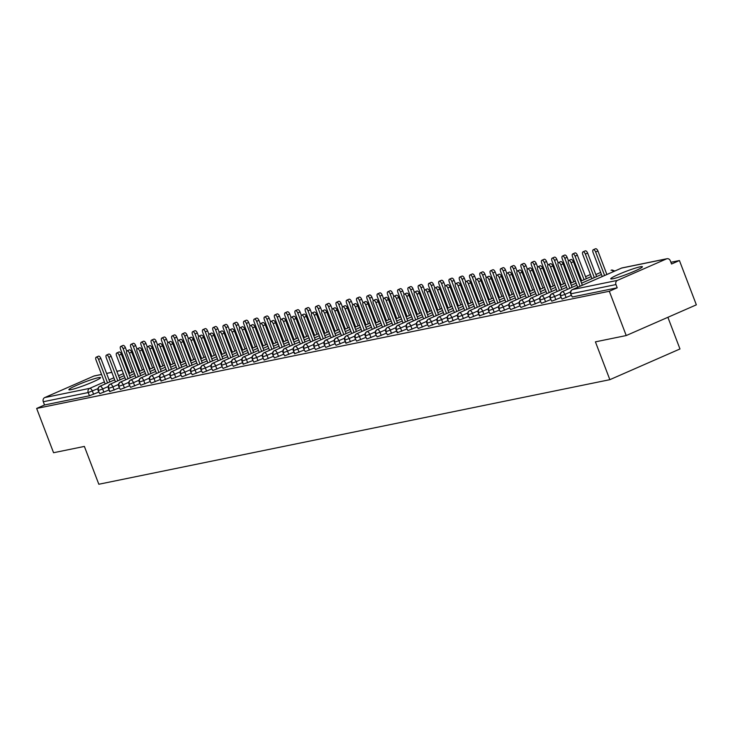 <?xml version="1.0" encoding="UTF-8"?>
<svg xmlns="http://www.w3.org/2000/svg" width="733" height="733" viewBox="0 0 733 733"><rect width="100%" height="100%" fill="white"/><g stroke="black" fill="none" stroke-linecap="round" stroke-linejoin="round"><path stroke-width="1.1" d="M612.898 278.769A16.951 1.512 159.1 0 1 610.736 278.833A16.951 1.512 159.1 0 1 622.161 272.896A16.951 1.512 159.1 0 1 640.248 266.794A16.951 1.512 159.1 0 1 642.41 266.73A16.951 1.512 159.1 0 1 630.985 272.658A16.951 1.512 159.1 0 1 612.898 278.769M71.046 389.644A16.951 1.512 159.1 0 1 68.884 389.699A16.951 1.512 159.1 0 1 80.309 383.771A16.951 1.512 159.1 0 1 98.396 377.66A16.951 1.512 159.1 0 1 100.558 377.605A16.951 1.512 159.1 0 1 89.133 383.533A16.951 1.512 159.1 0 1 71.046 389.644M679.436 260.536L671.547 263.999L670.31 260.756A3.262 2.859 78.4 0 0 666.526 258.877L617.443 280.382A3.262 2.859 78.4 0 0 615.967 284.569L617.204 287.803L609.315 291.258L626.229 335.549L696.35 304.836L679.436 260.536L670.897 262.286M667.891 317.307L679.977 348.963L609.856 379.676L98.827 484.247L84.377 446.424L53.564 452.728L36.65 408.437L44.539 404.973L89.453 395.783L88.217 392.549L43.302 401.739L44.539 404.973M43.302 401.739A3.262 2.859 -101.6 0 1 44.777 397.552L93.861 376.056A3.262 2.859 -101.6 0 1 94.365 375.892L101.539 374.426M609.315 291.258L36.65 408.437M626.229 335.549L595.416 341.853L609.856 379.676M98.744 392.073L89.453 395.783M617.204 287.803L572.29 296.993L570.64 293.768L572.29 296.993M571.254 295.39L562.019 299.091L560.369 295.866L562.019 299.091M560.983 297.497L551.747 301.199L550.089 297.974L551.747 301.199M550.712 299.595L541.476 303.297L539.818 300.072L541.476 303.297M540.441 301.694L531.205 305.395L529.547 302.17L531.205 305.395M530.17 303.801L520.934 307.503L519.276 304.277L520.934 307.503M519.899 305.899L510.654 309.601L509.004 306.376L510.654 309.601M509.627 308.007L500.382 311.708L498.733 308.483L500.382 311.708M499.356 310.105L490.111 313.806L488.462 310.581L490.111 313.806M489.085 312.203L479.428 315.923L478.191 312.679L479.84 315.905M478.814 314.31L469.569 318.012L467.92 314.787L469.569 318.012M468.543 316.409L459.298 320.11L457.649 316.885L459.298 320.11M458.262 318.516L449.027 322.208L447.377 318.992L449.027 322.208M447.991 320.614L438.755 324.316L437.097 321.091L438.755 324.316M437.72 322.712L428.484 326.414L426.826 323.189L428.484 326.414M427.449 324.82L418.213 328.521L416.555 325.296L418.213 328.521M417.178 326.918L407.933 330.62L406.284 327.394L407.933 330.62M406.907 329.025L397.249 332.736L396.012 329.493L397.662 332.718M396.635 331.124L387.391 334.825L385.741 331.6L387.391 334.825M386.364 333.222L377.119 336.923L375.47 333.698L377.119 336.923M376.093 335.329L366.848 339.031L365.199 335.806L366.848 339.031M365.822 337.427L356.577 341.129L354.928 337.904L356.577 341.129M355.542 339.535L345.884 343.246L344.657 340.002L346.306 343.227M345.27 341.633L336.035 345.335L334.376 342.109L336.035 345.335M334.999 343.731L325.764 347.433L324.105 344.208L325.764 347.433M324.728 345.839L315.492 349.54L313.834 346.315L315.492 349.54M314.457 347.937L305.221 351.638L303.563 348.413L305.221 351.638M304.186 350.035L294.529 353.755L293.292 350.511L294.941 353.737M293.915 352.142L284.67 355.844L283.02 352.619L284.67 355.844M283.644 354.241L274.399 357.942L272.749 354.717L274.399 357.942M273.372 356.348L264.127 360.05L262.478 356.824L264.127 360.05M263.101 358.446L253.856 362.148L252.207 358.923L253.856 362.148M252.83 360.544L243.173 364.264L241.936 361.021L243.585 364.246M242.55 362.652L233.314 366.353L231.665 363.128L233.314 366.353M232.279 364.75L223.043 368.452L221.384 365.226L223.043 368.452M222.007 366.857L212.772 370.55L211.113 367.334L212.772 370.55M211.736 368.956L202.5 372.657L200.842 369.432L202.5 372.657M201.465 371.054L192.22 374.755L190.571 371.53L192.22 374.755M191.194 373.161L181.949 376.863L180.3 373.638L181.949 376.863M180.923 375.259L171.678 378.961L170.029 375.736L171.678 378.961M170.652 377.367L160.994 381.078L159.757 377.834L161.407 381.059M160.38 379.465L151.135 383.167L149.486 379.941L151.135 383.167M150.109 381.563L140.864 385.265L139.215 382.04L140.864 385.265M139.829 383.671L130.593 387.372L128.944 384.147L130.593 387.372M129.558 385.769L120.322 389.47L118.673 386.245L120.322 389.47M119.287 387.876L109.629 391.587L108.392 388.343L110.051 391.569M109.015 389.974L99.78 393.676L98.121 390.451L99.78 393.676M99.624 386.465A3.262 1.548 66.3 0 1 99.862 386.3L114.669 379.813L100.009 386.254A3.262 2.859 78.4 0 0 98.543 390.442L102.657 388.985L103.894 392.219M148.707 364.924L147.791 365.318L148.698 364.906M139.215 369.075L138.299 369.478L139.215 369.056M128.806 373.619L133.644 371.503L128.816 373.638M124.161 375.672L119.332 377.788L124.161 375.653M109.895 384.358A3.262 1.548 66.3 0 1 110.133 384.202L124.94 377.706L110.28 384.147A3.262 2.859 78.4 0 0 108.814 388.334L112.928 386.877L114.165 390.112M158.979 362.817L158.062 363.22L158.969 362.798M149.495 366.976L148.579 367.38L149.486 366.958M143.925 369.414L139.087 371.53L143.915 369.395M134.441 373.573L129.604 375.69M135.22 375.626L120.56 382.049A3.262 2.859 78.4 0 0 119.085 386.236L123.199 384.779L124.436 388.014M169.25 360.718L168.333 361.122M159.767 364.869L158.85 365.272L159.757 364.86M154.196 367.315L149.358 369.432L154.187 367.297M139.866 373.573L144.703 371.448L139.875 373.583M130.447 380.152A3.262 1.548 66.3 0 1 130.676 379.996L145.491 373.509L130.831 379.951A3.262 2.859 78.4 0 0 129.356 384.129L133.47 382.681L134.707 385.915M178.605 358.996L179.521 358.602L178.605 359.014M170.038 362.771L169.121 363.174M164.467 365.208L159.629 367.325L164.467 365.19M154.984 369.368L150.146 371.484M140.718 378.054A3.262 1.548 66.3 0 1 140.947 377.889L155.762 371.402L141.102 377.843A3.262 2.859 78.4 0 0 139.627 382.03L143.75 380.574L144.978 383.808M188.876 356.898L189.792 356.495L188.876 356.916M180.309 360.673L179.393 361.067L180.3 360.654M174.738 363.11L169.9 365.226L174.738 363.092M165.255 367.26L160.417 369.386M166.034 369.322L151.374 375.745A3.262 2.859 78.4 0 0 149.898 379.932L154.022 378.475L155.249 381.71M200.063 354.415L199.147 354.809L200.063 354.396M189.655 358.95L190.571 358.556L189.664 358.968M185.009 361.002L180.171 363.128L185.009 360.993M175.526 365.162L170.688 367.279L175.517 365.144M176.314 367.215L161.645 373.638A3.262 2.859 78.4 0 0 160.17 377.825L164.293 376.368L165.53 379.612M210.344 352.307L209.427 352.71L210.334 352.298M199.926 356.852L200.842 356.449L199.935 356.87M195.28 358.904L190.452 361.021L195.28 358.886M185.797 363.064L180.959 365.181L185.788 363.046M186.585 365.116L171.916 371.539A3.262 2.859 78.4 0 0 170.441 375.727L174.564 374.27L175.801 377.504M220.615 350.209L219.698 350.612M211.122 354.36L210.206 354.763L211.113 354.351M200.714 358.904L205.552 356.788L200.723 358.923M196.068 360.957L191.231 363.073L196.059 360.948M181.802 369.652A3.262 1.548 66.3 0 1 182.041 369.487L196.847 363L182.187 369.441A3.262 2.859 78.4 0 0 180.721 373.619L184.835 372.172L186.072 375.406M230.886 348.102L229.97 348.505L230.877 348.093M221.393 352.261L220.477 352.665L221.393 352.243M210.985 356.806L215.823 354.69L210.994 356.815M206.339 358.858L201.502 360.975L206.339 358.84M192.073 367.545A3.262 1.548 66.3 0 1 192.312 367.38L207.118 360.893L192.458 367.334A3.262 2.859 78.4 0 0 190.992 371.521L195.106 370.064L196.343 373.299M241.157 346.003L240.241 346.407L241.148 345.985M231.665 350.163L230.748 350.557L231.665 350.145M226.103 352.6L221.265 354.717M211.773 358.858L216.611 356.742L211.773 358.877M202.345 365.446A3.262 1.548 66.3 0 1 202.583 365.281L217.389 358.794L202.729 365.236A3.262 2.859 78.4 0 0 201.263 369.423L205.377 367.966L206.614 371.2M251.428 343.905L250.512 344.299L251.419 343.887M241.936 348.056L241.02 348.459L241.936 348.047M236.374 350.493L231.536 352.619L236.365 350.484M222.044 356.76L226.882 354.635L222.044 356.769M227.67 356.705L213.001 363.128A3.262 2.859 78.4 0 0 211.535 367.315L215.649 365.859L216.886 369.102M260.774 342.183L261.69 341.789L260.783 342.201M252.216 345.958L251.3 346.361L252.207 345.939M246.645 348.395L241.808 350.511L246.636 348.377M237.153 352.555L232.324 354.671M222.887 361.241A3.262 1.548 66.3 0 1 223.125 361.076L237.932 354.589L223.272 361.03A3.262 2.859 78.4 0 0 221.806 365.217L225.92 363.76L227.157 366.995M271.97 339.7L271.054 340.103M262.487 343.85L261.571 344.253M256.916 346.297L252.079 348.413L256.907 346.278M247.433 350.447L242.596 352.573L247.424 350.438M233.167 359.143A3.262 1.548 66.3 0 1 233.396 358.978L248.212 352.491L233.552 358.932A3.262 2.859 78.4 0 0 232.077 363.119L236.191 361.662L237.428 364.897M282.242 337.592L281.325 337.995L282.242 337.583M272.758 341.752L271.842 342.155M267.188 344.189L262.35 346.315L267.179 344.18M257.704 348.349L252.867 350.466M258.483 350.401L243.823 356.824A3.262 2.859 78.4 0 0 242.348 361.012L246.462 359.555L247.699 362.789M292.513 335.494L291.597 335.897L292.513 335.476M282.104 340.039L283.02 339.636L282.113 340.057M277.459 342.091L272.621 344.208L277.459 342.073M267.976 346.242L263.138 348.367L267.966 346.233M268.754 348.303L254.094 354.726A3.262 2.859 78.4 0 0 252.619 358.913L256.742 357.457L257.97 360.691M302.784 333.396L301.868 333.799L302.784 333.378M292.375 337.931L293.292 337.537L292.385 337.95M282.892 342.091L287.73 339.975L282.892 342.109M278.247 344.144L273.409 346.26L278.238 344.125M263.981 352.83A3.262 1.548 66.3 0 1 264.21 352.674L279.026 346.187L264.366 352.628A3.262 2.859 78.4 0 0 262.89 356.806L267.014 355.349L268.251 358.593M313.055 331.289L312.139 331.692L313.055 331.279M303.572 335.448L302.656 335.851L303.563 335.43M293.163 339.993L298.001 337.867L293.173 340.002M288.518 342.045L283.68 344.162L288.509 342.027M274.252 350.731A3.262 1.548 66.3 0 1 274.49 350.566L289.297 344.079L274.637 350.521A3.262 2.859 78.4 0 0 273.162 354.708L277.285 353.251L278.522 356.485M323.335 329.19L322.419 329.593L323.326 329.172M313.843 333.35L312.927 333.744M308.272 335.787L303.444 337.904M293.942 342.045L298.78 339.929L293.951 342.064M284.523 348.633A3.262 1.548 66.3 0 1 284.761 348.468L299.568 341.981L284.908 348.422A3.262 2.859 78.4 0 0 283.433 352.61L287.556 351.153L288.793 354.387M333.607 327.092L332.69 327.486L333.597 327.074M324.114 331.243L323.198 331.646L324.114 331.224M318.553 333.68L313.715 335.806L318.543 333.671M304.222 339.938L309.051 337.821L304.222 339.956M294.794 346.526A3.262 1.548 66.3 0 1 295.033 346.37L309.839 339.874L295.179 346.315A3.262 2.859 78.4 0 0 293.713 350.502L297.827 349.045L299.064 352.28M343.878 324.985L342.962 325.388M334.385 329.144L333.469 329.548L334.385 329.126M328.824 331.582L323.986 333.698L328.815 331.563M319.331 335.741L314.494 337.858M320.119 337.794L305.45 344.217A3.262 2.859 78.4 0 0 303.984 348.404L308.098 346.947L309.335 350.182M353.224 323.271L354.14 322.868L353.233 323.29M344.657 327.037L343.74 327.44L344.657 327.028M339.095 329.484L334.257 331.6L339.086 329.465M329.603 333.634L324.765 335.751L329.603 333.616M315.337 342.32A3.262 1.548 66.3 0 1 315.575 342.164L330.381 335.677L315.721 342.119A3.262 2.859 78.4 0 0 314.255 346.297L318.369 344.84L319.606 348.083M364.42 320.779L363.504 321.182M354.928 324.939L354.012 325.342M349.366 327.376L344.528 329.493L349.357 327.358M339.874 331.536L335.045 333.652L339.874 331.518M340.662 333.588L325.993 340.011A3.262 2.859 78.4 0 0 324.527 344.198L328.641 342.742L329.877 345.976M374.691 318.681L373.775 319.084L374.682 318.663M364.283 323.226L365.199 322.822L364.292 323.235M354.79 327.376L359.628 325.26L354.799 327.394M345.307 331.536L350.145 329.419L345.316 331.554M350.933 331.49L336.264 337.913A3.262 2.859 78.4 0 0 334.798 342.1L338.912 340.643L340.149 343.878M384.962 316.583L384.046 316.977L384.953 316.564M374.554 321.118L375.47 320.715L374.563 321.136M365.071 325.278L369.899 323.161L365.071 325.296M360.425 327.33L355.587 329.447L360.416 327.312M361.204 329.383L346.544 335.806A3.262 2.859 78.4 0 0 345.069 339.993L349.183 338.536L350.42 341.77M395.234 314.475L394.317 314.878L395.234 314.457M385.75 318.635L384.834 319.038L385.741 318.617M380.18 321.072L375.342 323.189M370.696 325.232L365.859 327.349L370.687 325.214M356.43 333.918A3.262 1.548 66.3 0 1 356.659 333.753L371.475 327.266L356.815 333.707A3.262 2.859 78.4 0 0 355.34 337.895L359.463 336.438L360.691 339.672M405.505 312.377L404.589 312.78L405.505 312.359M396.022 316.528L395.105 316.931L396.012 316.519M390.451 318.974L385.613 321.091M380.968 323.125L376.13 325.241L380.958 323.106M366.702 331.811A3.262 1.548 66.3 0 1 366.931 331.655L381.746 325.168L367.086 331.609A3.262 2.859 78.4 0 0 365.611 335.787L369.734 334.34L370.962 337.574M415.776 310.27L414.86 310.673L415.776 310.261M406.293 314.43L405.376 314.833M400.722 316.867L395.884 318.983L400.722 316.848M386.392 323.125L391.23 321.008L386.401 323.143M376.973 329.713A3.262 1.548 66.3 0 1 377.211 329.548L392.018 323.061L377.358 329.502A3.262 2.859 78.4 0 0 375.882 333.689L380.006 332.232L381.242 335.467M426.047 308.172L425.131 308.575M416.564 312.331L415.648 312.725L416.555 312.313M410.993 314.769L406.164 316.885L410.993 314.75M396.663 321.027L401.501 318.91L396.672 321.045M387.244 327.614A3.262 1.548 66.3 0 1 387.482 327.449L402.289 320.962L387.629 327.404A3.262 2.859 78.4 0 0 386.154 331.591L390.277 330.134L391.514 333.368M435.402 306.458L436.318 306.055L435.411 306.467M426.835 310.224L425.919 310.627L426.826 310.215M421.273 312.661L416.436 314.787L421.264 312.652M411.781 316.821L406.943 318.937L411.772 316.803M412.569 318.873L397.9 325.296A3.262 2.859 78.4 0 0 396.434 329.484L400.548 328.027L401.785 331.27M445.673 304.351L446.589 303.957L445.682 304.369M437.106 308.126L436.19 308.529M431.545 310.563L426.707 312.679L431.535 310.545M422.052 314.723L417.214 316.839L422.052 314.704M422.84 316.775L408.171 323.198A3.262 2.859 78.4 0 0 406.705 327.385L410.819 325.928L412.056 329.163M456.87 301.868L455.953 302.271M446.461 306.412L447.377 306.009L446.461 306.421M441.816 308.465L436.978 310.581L441.807 308.446M432.323 312.615L427.486 314.732L432.323 312.606M433.111 314.668L418.442 321.1A3.262 2.859 78.4 0 0 416.976 325.278L421.09 323.83L422.327 327.065M467.141 299.76L466.225 300.163L467.132 299.751M456.732 304.305L457.649 303.902L456.732 304.323M447.24 308.465L452.078 306.348L447.249 308.474M442.595 310.517L437.757 312.634L442.595 310.499M443.383 312.57L428.713 318.992A3.262 2.859 78.4 0 0 427.247 323.18L431.361 321.723L432.598 324.957M477.412 297.662L476.496 298.065L477.403 297.644M467.92 301.822L467.003 302.216L467.92 301.804M457.511 306.357L462.349 304.241L457.52 306.376M452.866 308.41L448.037 310.535L452.866 308.401M438.6 317.105A3.262 1.548 66.3 0 1 438.838 316.94L453.645 310.453L438.985 316.894A3.262 2.859 78.4 0 0 437.519 321.081L441.632 319.625L442.869 322.859M487.683 295.564L486.767 295.958L487.674 295.546M478.2 299.715L477.284 300.118L478.191 299.705M472.629 302.152L467.791 304.277M463.146 306.312L458.308 308.428L463.137 306.293M448.88 314.998A3.262 1.548 66.3 0 1 449.109 314.842L463.925 308.355L449.265 314.787A3.262 2.859 78.4 0 0 447.79 318.974L451.904 317.517L453.141 320.761M497.954 293.457L497.038 293.86L497.954 293.447M488.471 297.616L487.555 298.019L488.462 297.598M482.9 300.054L478.063 302.17L482.891 300.035M468.57 306.312L473.408 304.195L468.579 306.33M459.151 312.899A3.262 1.548 66.3 0 1 459.38 312.734L474.196 306.247L459.536 312.689A3.262 2.859 78.4 0 0 458.061 316.876L462.175 315.419L463.412 318.653M508.226 291.358L507.309 291.761M498.742 295.509L497.826 295.912M493.172 297.955L488.334 300.072L493.172 297.937M478.841 304.213L483.679 302.097L478.851 304.232M469.422 310.801A3.262 1.548 66.3 0 1 469.651 310.636L484.467 304.149L469.807 310.59A3.262 2.859 78.4 0 0 468.332 314.778L472.455 313.321L473.683 316.555M517.58 289.645L518.497 289.242L517.58 289.654M509.014 293.411L508.097 293.814L509.004 293.392M503.443 295.848L498.605 297.974L503.443 295.839M493.96 300.008L489.122 302.124M479.694 308.694A3.262 1.548 66.3 0 1 479.923 308.529L494.738 302.042L480.078 308.483A3.262 2.859 78.4 0 0 478.603 312.67L482.726 311.213L483.963 314.448M527.852 287.538L528.768 287.134L527.852 287.556M519.285 291.313L518.368 291.716M513.714 293.75L508.876 295.866L513.714 293.731M504.231 297.9L499.393 300.026L504.222 297.891M505.019 299.962L490.35 306.385A3.262 2.859 78.4 0 0 488.874 310.572L492.997 309.115L494.234 312.35M539.048 285.055L538.132 285.458L539.039 285.036M528.63 289.59L529.547 289.196L528.64 289.608M523.985 291.642L519.156 293.768L523.985 291.633M514.502 295.802L509.664 297.919L514.493 295.784M515.29 297.855L500.621 304.287A3.262 2.859 78.4 0 0 499.146 308.465L503.269 307.008L504.506 310.251M549.319 282.947L548.403 283.35M538.911 287.492L539.827 287.089L538.911 287.51M534.265 289.544L529.428 291.661L534.256 289.526M524.773 293.704L519.935 295.82L524.764 293.686M525.561 295.756L510.892 302.179A3.262 2.859 78.4 0 0 509.426 306.367L513.54 304.91L514.777 308.144M559.591 280.849L558.674 281.252L559.581 280.831M550.098 285.009L549.182 285.403L550.098 284.99M539.69 289.544L544.527 287.428L539.699 289.562M535.044 291.597L530.206 293.722L535.044 291.587M520.778 300.292A3.262 1.548 66.3 0 1 521.016 300.127L535.823 293.64L521.163 300.081A3.262 2.859 78.4 0 0 519.697 304.268L523.811 302.811L525.048 306.046M569.862 278.751L568.945 279.145L569.853 278.732M560.369 282.901L559.453 283.305L560.369 282.883M549.961 287.446L554.799 285.329L549.97 287.464M545.315 289.498L540.478 291.615L545.315 289.48M531.049 298.184A3.262 1.548 66.3 0 1 531.288 298.029L546.094 291.532L531.434 297.974A3.262 2.859 78.4 0 0 529.968 302.161L534.082 300.704L535.319 303.938M580.133 276.643L579.217 277.047L580.124 276.625M570.64 280.803L569.724 281.206L570.64 280.785M565.079 283.24L560.241 285.357M550.749 289.498L555.587 287.382L550.749 289.517M556.374 289.453L541.705 295.875A3.262 2.859 78.4 0 0 540.239 300.063L544.353 298.606L545.59 301.84M590.404 274.545L585.566 276.662L590.395 274.527M580.921 278.696L580.005 279.099L580.912 278.687M575.35 281.142L570.512 283.259L575.341 281.124M561.02 287.4L565.858 285.274L561.029 287.409M551.592 293.979A3.262 1.548 66.3 0 1 551.83 293.823L566.636 287.336L551.976 293.777A3.262 2.859 78.4 0 0 550.51 297.955L554.624 296.499L555.861 299.742M600.675 272.438L595.837 274.563L600.666 272.429M591.192 276.598L580.783 281.151L591.183 276.579M576.138 283.195L571.3 285.311M561.872 291.881A3.262 1.548 66.3 0 1 562.101 291.716L576.917 285.229L562.257 291.67A3.262 2.859 78.4 0 0 560.782 295.857L564.896 294.4L566.133 297.635M614.85 271.008L612.009 269.982A3.262 2.859 78.4 0 0 611.34 270.165L611.185 270.22A3.262 1.548 66.3 0 1 611.34 270.165A3.262 1.548 66.3 0 1 613.365 271.659M601.463 274.499L581.571 283.213M96.206 357.191L98.479 356.192A2.721 1.292 66.3 0 1 100.852 358.419L98.579 359.417A2.721 1.292 -113.7 0 0 96.206 357.191A2.721 1.292 -113.7 0 0 96.005 359.94L105.186 383.964M100.852 358.419L109.831 381.93M98.579 359.417L107.559 382.928M120.743 346.434L123.025 345.435A2.721 1.292 66.3 0 1 125.398 347.662L123.117 348.661A2.721 1.292 -113.7 0 0 120.743 346.434A2.721 1.292 -113.7 0 0 120.551 349.192L129.723 373.216M132.096 372.181L123.117 348.661M126.727 351.144L125.398 347.662M106.477 355.084L108.75 354.085A2.721 1.292 66.3 0 1 111.132 356.311L108.85 357.31A2.721 1.292 -113.7 0 0 106.477 355.084A2.721 1.292 -113.7 0 0 106.285 357.841L115.457 381.866M111.132 356.311L120.102 379.831M108.85 357.31L117.83 380.83M116.749 352.985L119.021 351.987A2.721 1.292 66.3 0 1 121.403 354.213L119.122 355.212A2.721 1.292 -113.7 0 0 116.749 352.985A2.721 1.292 -113.7 0 0 116.556 355.734L125.728 379.767M121.403 354.213L130.382 377.724M119.122 355.212L128.101 378.723M127.02 350.887L129.301 349.888A2.721 1.292 66.3 0 1 131.674 352.115L129.393 353.114A2.721 1.292 -113.7 0 0 127.02 350.887A2.721 1.292 -113.7 0 0 126.827 353.636L135.999 377.66M131.674 352.115L140.654 375.626M129.393 353.114L138.372 376.625M137.291 348.78L139.572 347.781A2.721 1.292 66.3 0 1 141.945 350.007L139.664 351.006A2.721 1.292 -113.7 0 0 137.291 348.78A2.721 1.292 -113.7 0 0 137.098 351.538L146.27 375.562M141.945 350.007L150.925 373.528M139.664 351.006L148.643 374.526M131.015 344.336L133.296 343.337A2.721 1.292 66.3 0 1 135.669 345.564L133.388 346.562A2.721 1.292 -113.7 0 0 131.015 344.336A2.721 1.292 -113.7 0 0 130.822 347.085L139.994 371.118M142.367 370.073L133.388 346.562M136.998 349.036L135.669 345.564M141.286 342.238L143.567 341.239A2.721 1.292 66.3 0 1 145.94 343.465L143.659 344.464A2.721 1.292 -113.7 0 0 141.286 342.238A2.721 1.292 -113.7 0 0 141.093 344.986L150.274 369.011M152.638 367.975L143.659 344.464M147.269 346.938L145.94 343.465M151.557 340.13L153.838 339.132A2.721 1.292 66.3 0 1 156.211 341.358L153.939 342.357A2.721 1.292 -113.7 0 0 151.557 340.13A2.721 1.292 -113.7 0 0 151.364 342.888L160.545 366.912M162.909 365.877L153.939 342.357M157.54 344.831L156.211 341.358M161.828 338.032L164.11 337.033A2.721 1.292 66.3 0 1 166.483 339.26L164.21 340.259A2.721 1.292 -113.7 0 0 161.828 338.032A2.721 1.292 -113.7 0 0 161.636 340.781L170.816 364.814M173.19 363.77L164.21 340.259M167.811 342.732L166.483 339.26M147.562 346.682L149.844 345.683A2.721 1.292 66.3 0 1 152.217 347.909L149.935 348.908A2.721 1.292 -113.7 0 0 147.562 346.682A2.721 1.292 -113.7 0 0 147.37 349.43L156.541 373.464M152.217 347.909L161.196 371.42M149.935 348.908L158.914 372.419M172.108 335.925L174.381 334.935A2.721 1.292 66.3 0 1 176.754 337.153L174.481 338.151A2.721 1.292 -113.7 0 0 172.108 335.925A2.721 1.292 -113.7 0 0 171.907 338.683L181.088 362.707M183.461 361.671L174.481 338.151M178.082 340.634L176.754 337.153M157.833 344.574L160.115 343.585A2.721 1.292 66.3 0 1 162.488 345.802L160.206 346.801A2.721 1.292 -113.7 0 0 157.833 344.574A2.721 1.292 -113.7 0 0 157.641 347.332L166.812 371.356M162.488 345.802L171.467 369.322M160.206 346.801L169.186 370.321M168.104 342.476L170.386 341.477A2.721 1.292 66.3 0 1 172.759 343.704L170.477 344.702A2.721 1.292 -113.7 0 0 168.104 342.476A2.721 1.292 -113.7 0 0 167.912 345.225L177.084 369.258M172.759 343.704L181.738 367.215M170.477 344.702L179.457 368.213M178.376 340.378L180.657 339.379A2.721 1.292 66.3 0 1 183.03 341.605L180.749 342.604A2.721 1.292 -113.7 0 0 178.376 340.378A2.721 1.292 -113.7 0 0 178.183 343.126L187.364 367.151M183.03 341.605L192.009 365.116M180.749 342.604L189.728 366.115M188.647 338.27L190.928 337.272A2.721 1.292 66.3 0 1 193.301 339.498L191.029 340.497A2.721 1.292 -113.7 0 0 188.647 338.27A2.721 1.292 -113.7 0 0 188.454 341.028L197.635 365.052M193.301 339.498L202.281 363.018M191.029 340.497L200.008 364.017M182.38 333.827L184.652 332.828A2.721 1.292 66.3 0 1 187.034 335.054L184.753 336.053A2.721 1.292 -113.7 0 0 182.38 333.827A2.721 1.292 -113.7 0 0 182.187 336.575L191.359 360.609M193.732 359.564L184.753 336.053M188.354 338.527L187.034 335.054M192.651 331.728L194.923 330.73A2.721 1.292 66.3 0 1 197.305 332.956L195.024 333.955A2.721 1.292 -113.7 0 0 192.651 331.728A2.721 1.292 -113.7 0 0 192.458 334.477L201.63 358.501M204.003 357.466L195.024 333.955M198.625 336.429L197.305 332.956M202.922 329.621L205.203 328.622A2.721 1.292 66.3 0 1 207.576 330.849L205.295 331.847A2.721 1.292 -113.7 0 0 202.922 329.621A2.721 1.292 -113.7 0 0 202.729 332.379L211.901 356.403M214.274 355.368L205.295 331.847M208.896 334.321L207.576 330.849M213.193 327.523L215.475 326.524A2.721 1.292 66.3 0 1 217.848 328.75L215.566 329.749A2.721 1.292 -113.7 0 0 213.193 327.523A2.721 1.292 -113.7 0 0 213.001 330.271L222.172 354.305M224.545 353.26L215.566 329.749M219.176 332.223L217.848 328.75M198.927 336.172L201.199 335.173A2.721 1.292 66.3 0 1 203.572 337.4L201.3 338.399A2.721 1.292 -113.7 0 0 198.927 336.172A2.721 1.292 -113.7 0 0 198.725 338.921L207.906 362.954M203.572 337.4L212.552 360.911M201.3 338.399L210.279 361.91M209.198 334.074L211.471 333.075A2.721 1.292 66.3 0 1 213.844 335.302L211.571 336.291A2.721 1.292 -113.7 0 0 209.198 334.074A2.721 1.292 -113.7 0 0 208.997 336.823L218.177 360.847M213.844 335.302L222.823 358.813M211.571 336.291L220.551 359.811M219.469 331.967L221.742 330.968A2.721 1.292 66.3 0 1 224.124 333.194L221.842 334.193A2.721 1.292 -113.7 0 0 219.469 331.967A2.721 1.292 -113.7 0 0 219.277 334.715L228.449 358.749M224.124 333.194L233.103 356.705M221.842 334.193L230.822 357.704M229.741 329.868L232.022 328.87A2.721 1.292 66.3 0 1 234.395 331.096L232.114 332.095A2.721 1.292 -113.7 0 0 229.741 329.868A2.721 1.292 -113.7 0 0 229.548 332.617L238.72 356.641M234.395 331.096L243.374 354.607M232.114 332.095L241.093 355.606M240.012 327.761L242.293 326.762A2.721 1.292 66.3 0 1 244.666 328.989L242.385 329.987A2.721 1.292 -113.7 0 0 240.012 327.761A2.721 1.292 -113.7 0 0 239.819 330.519L248.991 354.543M244.666 328.989L253.645 352.509M242.385 329.987L251.364 353.508M223.464 325.425L225.746 324.426A2.721 1.292 66.3 0 1 228.119 326.652L225.837 327.642A2.721 1.292 -113.7 0 0 223.464 325.425A2.721 1.292 -113.7 0 0 223.272 328.173L232.443 352.197M234.817 351.162L225.837 327.642M229.447 330.125L228.119 326.652M233.735 323.317L236.017 322.318A2.721 1.292 66.3 0 1 238.39 324.545L236.108 325.544A2.721 1.292 -113.7 0 0 233.735 323.317A2.721 1.292 -113.7 0 0 233.543 326.066L242.715 350.099M245.088 349.055L236.108 325.544M239.718 328.017L238.39 324.545M244.007 321.219L246.288 320.22A2.721 1.292 66.3 0 1 248.661 322.447L246.38 323.445A2.721 1.292 -113.7 0 0 244.007 321.219A2.721 1.292 -113.7 0 0 243.814 323.968L252.986 347.992M255.359 346.956L246.38 323.445M249.99 325.919L248.661 322.447M254.278 319.112L256.559 318.113A2.721 1.292 66.3 0 1 258.932 320.339L256.651 321.338A2.721 1.292 -113.7 0 0 254.278 319.112A2.721 1.292 -113.7 0 0 254.085 321.869L263.266 345.894M265.63 344.858L256.651 321.338M260.261 323.812L258.932 320.339M264.549 317.013L266.83 316.015A2.721 1.292 66.3 0 1 269.203 318.241L266.931 319.24A2.721 1.292 -113.7 0 0 264.549 317.013A2.721 1.292 -113.7 0 0 264.356 319.762L273.537 343.795M275.91 342.751L266.931 319.24M270.532 321.714L269.203 318.241M250.283 325.663L252.564 324.664A2.721 1.292 66.3 0 1 254.937 326.891L252.656 327.889A2.721 1.292 -113.7 0 0 250.283 325.663A2.721 1.292 -113.7 0 0 250.09 328.411L259.262 352.445M254.937 326.891L263.917 350.401M252.656 327.889L261.635 351.4M274.829 314.915L277.101 313.916A2.721 1.292 66.3 0 1 279.475 316.143L277.202 317.142A2.721 1.292 -113.7 0 0 274.829 314.915A2.721 1.292 -113.7 0 0 274.628 317.664L283.808 341.688M286.182 340.653L277.202 317.142M280.803 319.615L279.475 316.143M260.554 323.565L262.835 322.566A2.721 1.292 66.3 0 1 265.209 324.792L262.927 325.791A2.721 1.292 -113.7 0 0 260.554 323.565A2.721 1.292 -113.7 0 0 260.362 326.313L269.533 350.337M265.209 324.792L274.188 348.303M262.927 325.791L271.906 349.302M285.1 312.808L287.373 311.809A2.721 1.292 66.3 0 1 289.746 314.036L287.473 315.034A2.721 1.292 -113.7 0 0 285.1 312.808A2.721 1.292 -113.7 0 0 284.899 315.556L294.08 339.59M296.453 338.545L287.473 315.034M291.074 317.508L289.746 314.036M270.825 321.457L273.107 320.458A2.721 1.292 66.3 0 1 275.48 322.685L273.198 323.684A2.721 1.292 -113.7 0 0 270.825 321.457A2.721 1.292 -113.7 0 0 270.633 324.206L279.804 348.239M275.48 322.685L284.459 346.196M273.198 323.684L282.178 347.195M295.372 310.71L297.644 309.711A2.721 1.292 66.3 0 1 300.026 311.937L297.745 312.936A2.721 1.292 -113.7 0 0 295.372 310.71A2.721 1.292 -113.7 0 0 295.179 313.458L304.351 337.482M306.724 336.447L297.745 312.936M301.345 315.41L300.026 311.937M281.096 319.359L283.378 318.36A2.721 1.292 66.3 0 1 285.751 320.587L283.469 321.585A2.721 1.292 -113.7 0 0 281.096 319.359A2.721 1.292 -113.7 0 0 280.904 322.108L290.085 346.132M285.751 320.587L294.73 344.098M283.469 321.585L292.449 345.096M305.643 308.602L307.924 307.603A2.721 1.292 66.3 0 1 310.297 309.83L308.016 310.829A2.721 1.292 -113.7 0 0 305.643 308.602A2.721 1.292 -113.7 0 0 305.45 311.36L314.622 335.384M316.995 334.349L308.016 310.829M311.617 313.312L310.297 309.83M291.368 317.252L293.649 316.253A2.721 1.292 66.3 0 1 296.022 318.479L293.75 319.478A2.721 1.292 -113.7 0 0 291.368 317.252A2.721 1.292 -113.7 0 0 291.175 320.009L300.356 344.034M296.022 318.479L305.001 341.999M293.75 319.478L302.72 342.998M315.914 306.504L318.195 305.505A2.721 1.292 66.3 0 1 320.568 307.732L318.287 308.73A2.721 1.292 -113.7 0 0 315.914 306.504A2.721 1.292 -113.7 0 0 315.721 309.253L324.893 333.286M327.266 332.241L318.287 308.73M321.897 311.204L320.568 307.732M301.639 315.153L303.92 314.155A2.721 1.292 66.3 0 1 306.293 316.381L304.021 317.38A2.721 1.292 -113.7 0 0 301.639 315.153A2.721 1.292 -113.7 0 0 301.446 317.902L310.627 341.935M306.293 316.381L315.272 339.892M304.021 317.38L313 340.891M326.185 304.406L328.466 303.407A2.721 1.292 66.3 0 1 330.84 305.634L328.558 306.632A2.721 1.292 -113.7 0 0 326.185 304.406A2.721 1.292 -113.7 0 0 325.993 307.154L335.164 331.179M337.537 330.143L328.558 306.632M332.168 309.106L330.84 305.634M311.919 313.055L314.191 312.056A2.721 1.292 66.3 0 1 316.564 314.283L314.292 315.282A2.721 1.292 -113.7 0 0 311.919 313.055A2.721 1.292 -113.7 0 0 311.717 315.804L320.898 339.828M316.564 314.283L325.544 337.794M314.292 315.282L323.271 338.793M336.456 302.298L338.738 301.3A2.721 1.292 66.3 0 1 341.111 303.526L338.829 304.525A2.721 1.292 -113.7 0 0 336.456 302.298A2.721 1.292 -113.7 0 0 336.264 305.056L345.435 329.08M347.809 328.036L338.829 304.525M342.439 306.999L341.111 303.526M322.19 310.948L324.462 309.949A2.721 1.292 66.3 0 1 326.845 312.176L324.563 313.174A2.721 1.292 -113.7 0 0 322.19 310.948A2.721 1.292 -113.7 0 0 321.998 313.706L331.169 337.73M326.845 312.176L335.815 335.696M324.563 313.174L333.542 336.685M346.727 300.2L349.009 299.201A2.721 1.292 66.3 0 1 351.382 301.428L349.1 302.427A2.721 1.292 -113.7 0 0 346.727 300.2A2.721 1.292 -113.7 0 0 346.535 302.949L355.707 326.973M358.08 325.938L349.1 302.427M352.71 304.901L351.382 301.428M332.461 308.85L334.734 307.851A2.721 1.292 66.3 0 1 337.116 310.077L334.834 311.076A2.721 1.292 -113.7 0 0 332.461 308.85A2.721 1.292 -113.7 0 0 332.269 311.598L341.441 335.622M337.116 310.077L346.095 333.588M334.834 311.076L343.814 334.587M356.998 298.093L359.28 297.094A2.721 1.292 66.3 0 1 361.653 299.321L359.372 300.319A2.721 1.292 -113.7 0 0 356.998 298.093A2.721 1.292 -113.7 0 0 356.806 300.851L365.987 324.875M368.351 323.839L359.372 300.319M362.982 302.802L361.653 299.321M342.732 306.742L345.014 305.743A2.721 1.292 66.3 0 1 347.387 307.97L345.106 308.969A2.721 1.292 -113.7 0 0 342.732 306.742A2.721 1.292 -113.7 0 0 342.54 309.5L351.712 333.524M347.387 307.97L356.366 331.49M345.106 308.969L354.085 332.489M367.27 295.995L369.551 294.996A2.721 1.292 66.3 0 1 371.924 297.222L369.652 298.221A2.721 1.292 -113.7 0 0 367.27 295.995A2.721 1.292 -113.7 0 0 367.077 298.743L376.258 322.777M378.622 321.732L369.652 298.221M373.253 300.695L371.924 297.222M353.004 304.644L355.285 303.645A2.721 1.292 66.3 0 1 357.658 305.872L355.377 306.87A2.721 1.292 -113.7 0 0 353.004 304.644A2.721 1.292 -113.7 0 0 352.811 307.393L361.983 331.426M357.658 305.872L366.637 329.383M355.377 306.87L364.356 330.381M377.541 293.896L379.822 292.898A2.721 1.292 66.3 0 1 382.195 295.124L379.923 296.123A2.721 1.292 -113.7 0 0 377.541 293.896A2.721 1.292 -113.7 0 0 377.348 296.645L386.529 320.669M388.902 319.634L379.923 296.123M383.524 298.597L382.195 295.124M363.275 302.546L365.556 301.547A2.721 1.292 66.3 0 1 367.929 303.774L365.648 304.772A2.721 1.292 -113.7 0 0 363.275 302.546A2.721 1.292 -113.7 0 0 363.082 305.294L372.254 329.319M367.929 303.774L376.909 327.284M365.648 304.772L374.627 328.283M387.821 291.789L390.093 290.79A2.721 1.292 66.3 0 1 392.467 293.017L390.194 294.015A2.721 1.292 -113.7 0 0 387.821 291.789A2.721 1.292 -113.7 0 0 387.62 294.547L396.8 318.571M399.173 317.536L390.194 294.015M393.795 296.489L392.467 293.017M373.546 300.438L375.827 299.44A2.721 1.292 66.3 0 1 378.201 301.666L375.919 302.665A2.721 1.292 -113.7 0 0 373.546 300.438A2.721 1.292 -113.7 0 0 373.354 303.196L382.525 327.22M378.201 301.666L387.18 325.186M375.919 302.665L384.898 326.185M398.092 289.691L400.365 288.692A2.721 1.292 66.3 0 1 402.747 290.919L400.465 291.917A2.721 1.292 -113.7 0 0 398.092 289.691A2.721 1.292 -113.7 0 0 397.9 292.44L407.072 316.473M409.445 315.428L400.465 291.917M404.066 294.391L402.747 290.919M383.817 298.34L386.099 297.341A2.721 1.292 66.3 0 1 388.472 299.568L386.19 300.567A2.721 1.292 -113.7 0 0 383.817 298.34A2.721 1.292 -113.7 0 0 383.625 301.089L392.796 325.122M388.472 299.568L397.451 323.079M386.19 300.567L395.169 324.078M408.363 287.583L410.636 286.594A2.721 1.292 66.3 0 1 413.018 288.811L410.737 289.81A2.721 1.292 -113.7 0 0 408.363 287.583A2.721 1.292 -113.7 0 0 408.171 290.341L417.343 314.365M419.716 313.33L410.737 289.81M414.337 292.293L413.018 288.811M394.088 296.233L396.37 295.243A2.721 1.292 66.3 0 1 398.743 297.461L396.461 298.459A2.721 1.292 -113.7 0 0 394.088 296.233A2.721 1.292 -113.7 0 0 393.896 298.991L403.077 323.015M398.743 297.461L407.722 320.981M396.461 298.459L405.441 321.979M418.635 285.485L420.916 284.486A2.721 1.292 66.3 0 1 423.289 286.713L421.008 287.712A2.721 1.292 -113.7 0 0 418.635 285.485A2.721 1.292 -113.7 0 0 418.442 288.234L427.614 312.267M429.987 311.223L421.008 287.712M424.609 290.186L423.289 286.713M404.359 294.135L406.641 293.136A2.721 1.292 66.3 0 1 409.014 295.362L406.742 296.361A2.721 1.292 -113.7 0 0 404.359 294.135A2.721 1.292 -113.7 0 0 404.167 296.883L413.348 320.917M409.014 295.362L417.993 318.873M406.742 296.361L415.721 319.872M428.906 283.387L431.187 282.388A2.721 1.292 66.3 0 1 433.56 284.615L431.279 285.613A2.721 1.292 -113.7 0 0 428.906 283.387A2.721 1.292 -113.7 0 0 428.713 286.136L437.885 310.16M440.258 309.124L431.279 285.613M434.889 288.087L433.56 284.615M414.64 292.036L416.912 291.038A2.721 1.292 66.3 0 1 419.285 293.264L417.013 294.263A2.721 1.292 -113.7 0 0 414.64 292.036A2.721 1.292 -113.7 0 0 414.438 294.785L423.619 318.809M419.285 293.264L428.264 316.775M417.013 294.263L425.992 317.774M439.177 281.28L441.458 280.281A2.721 1.292 66.3 0 1 443.832 282.507L441.55 283.506A2.721 1.292 -113.7 0 0 439.177 281.28A2.721 1.292 -113.7 0 0 438.985 284.038L448.156 308.062M450.529 307.026L441.55 283.506M445.16 285.98L443.832 282.507M424.911 289.929L427.183 288.93A2.721 1.292 66.3 0 1 429.556 291.157L427.284 292.155A2.721 1.292 -113.7 0 0 424.911 289.929A2.721 1.292 -113.7 0 0 424.709 292.687L433.89 316.711M429.556 291.157L438.536 314.677M427.284 292.155L436.263 315.676M449.448 279.181L451.73 278.183A2.721 1.292 66.3 0 1 454.103 280.409L451.821 281.408A2.721 1.292 -113.7 0 0 449.448 279.181A2.721 1.292 -113.7 0 0 449.256 281.93L458.427 305.963M460.8 304.919L451.821 281.408M455.431 283.882L454.103 280.409M435.182 287.831L437.454 286.832A2.721 1.292 66.3 0 1 439.837 289.059L437.555 290.057A2.721 1.292 -113.7 0 0 435.182 287.831A2.721 1.292 -113.7 0 0 434.99 290.58L444.161 314.613M439.837 289.059L448.816 312.57M437.555 290.057L446.534 313.568M459.719 277.083L462.001 276.084A2.721 1.292 66.3 0 1 464.374 278.311L462.092 279.3A2.721 1.292 -113.7 0 0 459.719 277.083A2.721 1.292 -113.7 0 0 459.527 279.832L468.699 303.856M471.072 302.821L462.092 279.3M465.702 281.784L464.374 278.311M445.453 285.733L447.735 284.734A2.721 1.292 66.3 0 1 450.108 286.96L447.826 287.95A2.721 1.292 -113.7 0 0 445.453 285.733A2.721 1.292 -113.7 0 0 445.261 288.481L454.433 312.505M450.108 286.96L459.087 310.471M447.826 287.95L456.806 311.47M469.99 274.976L472.272 273.977A2.721 1.292 66.3 0 1 474.645 276.204L472.364 277.202A2.721 1.292 -113.7 0 0 469.99 274.976A2.721 1.292 -113.7 0 0 469.798 277.725L478.979 301.758M481.343 300.713L472.364 277.202M475.974 279.676L474.645 276.204M455.724 283.625L458.006 282.626A2.721 1.292 66.3 0 1 460.379 284.853L458.098 285.852A2.721 1.292 -113.7 0 0 455.724 283.625A2.721 1.292 -113.7 0 0 455.532 286.374L464.704 310.407M460.379 284.853L469.358 308.364M458.098 285.852L467.077 309.363M480.262 272.878L482.543 271.879A2.721 1.292 66.3 0 1 484.916 274.105L482.644 275.104A2.721 1.292 -113.7 0 0 480.262 272.878A2.721 1.292 -113.7 0 0 480.069 275.626L489.25 299.65M491.623 298.615L482.644 275.104M486.245 277.578L484.916 274.105M465.996 281.527L468.277 280.528A2.721 1.292 66.3 0 1 470.65 282.755L468.369 283.753A2.721 1.292 -113.7 0 0 465.996 281.527A2.721 1.292 -113.7 0 0 465.803 284.276L474.975 308.3M470.65 282.755L479.629 306.266M468.369 283.753L477.348 307.264M490.542 270.77L492.814 269.771A2.721 1.292 66.3 0 1 495.187 271.998L492.915 272.997A2.721 1.292 -113.7 0 0 490.542 270.77A2.721 1.292 -113.7 0 0 490.34 273.528L499.521 297.552M501.894 296.517L492.915 272.997M496.516 275.471L495.187 271.998M476.267 279.42L478.548 278.421A2.721 1.292 66.3 0 1 480.921 280.647L478.64 281.646A2.721 1.292 -113.7 0 0 476.267 279.42A2.721 1.292 -113.7 0 0 476.074 282.178L485.246 306.202M480.921 280.647L489.901 304.168M478.64 281.646L487.619 305.166M500.813 268.672L503.085 267.673A2.721 1.292 66.3 0 1 505.458 269.9L503.186 270.898A2.721 1.292 -113.7 0 0 500.813 268.672A2.721 1.292 -113.7 0 0 500.612 271.421L509.792 295.454M512.165 294.409L503.186 270.898M506.787 273.372L505.458 269.9M486.538 277.321L488.819 276.323A2.721 1.292 66.3 0 1 491.192 278.549L488.911 279.548A2.721 1.292 -113.7 0 0 486.538 277.321A2.721 1.292 -113.7 0 0 486.345 280.07L495.517 304.103M491.192 278.549L500.172 302.06M488.911 279.548L497.89 303.059M511.084 266.574L513.357 265.575A2.721 1.292 66.3 0 1 515.739 267.802L513.457 268.8A2.721 1.292 -113.7 0 0 511.084 266.574A2.721 1.292 -113.7 0 0 510.892 269.323L520.063 293.347M522.437 292.311L513.457 268.8M517.058 271.274L515.739 267.802M496.809 275.223L499.091 274.224A2.721 1.292 66.3 0 1 501.464 276.451L499.182 277.45A2.721 1.292 -113.7 0 0 496.809 275.223A2.721 1.292 -113.7 0 0 496.617 277.972L505.797 301.996M501.464 276.451L510.443 299.962M499.182 277.45L508.161 300.961M521.355 264.466L523.637 263.468A2.721 1.292 66.3 0 1 526.01 265.694L523.729 266.693A2.721 1.292 -113.7 0 0 521.355 264.466A2.721 1.292 -113.7 0 0 521.163 267.215L530.335 291.248M532.708 290.204L523.729 266.693M527.329 269.167L526.01 265.694M507.08 273.116L509.362 272.117A2.721 1.292 66.3 0 1 511.735 274.344L509.453 275.342A2.721 1.292 -113.7 0 0 507.08 273.116A2.721 1.292 -113.7 0 0 506.888 275.865L516.069 299.898M511.735 274.344L520.714 297.855M509.453 275.342L518.433 298.853M531.627 262.368L533.908 261.369A2.721 1.292 66.3 0 1 536.281 263.596L534 264.595A2.721 1.292 -113.7 0 0 531.627 262.368A2.721 1.292 -113.7 0 0 531.434 265.117L540.606 289.141M542.979 288.106L534 264.595M537.61 267.069L536.281 263.596M517.351 271.018L519.633 270.019A2.721 1.292 66.3 0 1 522.006 272.245L519.734 273.244A2.721 1.292 -113.7 0 0 517.351 271.018A2.721 1.292 -113.7 0 0 517.159 273.766L526.34 297.79M522.006 272.245L530.985 295.756M519.734 273.244L528.713 296.755M541.898 260.261L544.179 259.262A2.721 1.292 66.3 0 1 546.552 261.489L544.271 262.487A2.721 1.292 -113.7 0 0 541.898 260.261A2.721 1.292 -113.7 0 0 541.705 263.019L550.877 287.043M553.25 286.007L544.271 262.487M547.881 264.97L546.552 261.489M527.632 268.91L529.904 267.911A2.721 1.292 66.3 0 1 532.277 270.138L530.005 271.137A2.721 1.292 -113.7 0 0 527.632 268.91A2.721 1.292 -113.7 0 0 527.43 271.668L536.611 295.692M532.277 270.138L541.256 293.658M530.005 271.137L538.984 294.657M552.169 258.163L554.45 257.164A2.721 1.292 66.3 0 1 556.823 259.39L554.542 260.389A2.721 1.292 -113.7 0 0 552.169 258.163A2.721 1.292 -113.7 0 0 551.976 260.911L561.148 284.945M563.521 283.9L554.542 260.389M558.152 262.863L556.823 259.39M537.903 266.812L540.175 265.813A2.721 1.292 66.3 0 1 542.548 268.04L540.276 269.038A2.721 1.292 -113.7 0 0 537.903 266.812A2.721 1.292 -113.7 0 0 537.701 269.561L546.882 293.594M542.548 268.04L551.528 291.551M540.276 269.038L549.255 292.549M562.44 256.064L564.722 255.066A2.721 1.292 66.3 0 1 567.095 257.292L564.813 258.291A2.721 1.292 -113.7 0 0 562.44 256.064A2.721 1.292 -113.7 0 0 562.248 258.813L571.419 282.837M573.792 281.802L564.813 258.291M568.423 260.765L567.095 257.292M548.174 264.714L550.446 263.715A2.721 1.292 66.3 0 1 552.829 265.942L550.547 266.94A2.721 1.292 -113.7 0 0 548.174 264.714A2.721 1.292 -113.7 0 0 547.982 267.463L557.153 291.487M552.829 265.942L561.808 289.453M550.547 266.94L559.526 290.451M572.711 253.957L574.993 252.958A2.721 1.292 66.3 0 1 577.366 255.185L575.084 256.184A2.721 1.292 -113.7 0 0 572.711 253.957A2.721 1.292 -113.7 0 0 572.519 256.715L581.7 280.739M584.064 279.694L575.084 256.184M586.345 278.705L577.366 255.185M558.445 262.606L560.727 261.608A2.721 1.292 66.3 0 1 563.1 263.834L560.818 264.833A2.721 1.292 -113.7 0 0 558.445 262.606A2.721 1.292 -113.7 0 0 558.253 265.364L567.424 289.388M563.1 263.834L572.079 287.354M560.818 264.833L569.798 288.344M582.982 251.859L585.264 250.86A2.721 1.292 66.3 0 1 587.637 253.087L585.355 254.085A2.721 1.292 -113.7 0 0 582.982 251.859A2.721 1.292 -113.7 0 0 582.79 254.608L591.971 278.632M594.335 277.596L585.355 254.085M596.616 276.598L587.637 253.087M568.716 260.508L570.998 259.509A2.721 1.292 66.3 0 1 573.371 261.736L571.089 262.735A2.721 1.292 -113.7 0 0 568.716 260.508A2.721 1.292 -113.7 0 0 568.524 263.257L577.696 287.281M573.371 261.736L582.35 285.247M571.089 262.735L580.069 286.246M593.254 249.751L595.535 248.753A2.721 1.292 66.3 0 1 597.908 250.979L595.636 251.978A2.721 1.292 -113.7 0 0 593.254 249.751A2.721 1.292 -113.7 0 0 593.061 252.509L602.242 276.533M604.615 275.498L595.636 251.978M606.887 274.499L597.908 250.979M44.777 397.552L89.692 388.362L104.398 381.92M109.052 379.877L113.89 377.761M118.535 375.727L123.373 373.61M128.028 371.567L128.944 371.164M137.511 367.416L138.427 367.013M138.4 366.94L137.41 367.141M128.128 369.038L127.139 369.24M122.099 370.275L116.868 371.347M111.828 372.373L106.597 373.445M101.557 374.481L93.861 376.056M97.975 388.637L88.217 392.549A3.262 2.859 -101.6 0 1 89.692 388.362A3.262 1.548 66.3 0 1 92.385 391.083L93.622 394.317M666.526 258.877L621.611 268.067L572.528 289.572L617.443 280.382M615.967 284.569L571.053 293.759A3.262 2.859 78.4 0 1 572.528 289.572A3.262 1.548 66.3 0 0 572.372 289.617A3.262 3.262 0 0 0 570.64 293.768M667.03 258.712L622.115 267.902A3.262 2.859 78.4 0 0 621.611 268.067A3.262 1.548 66.3 0 0 621.456 268.113A3.262 1.548 66.3 0 0 621.318 268.196M98.121 390.451A3.262 3.262 0 0 1 99.862 386.3A3.262 1.548 66.3 0 1 100.009 386.254A3.262 1.548 66.3 0 1 102.657 388.976L108.246 386.529M118.517 384.431L112.928 386.877A3.262 1.548 66.3 0 0 110.28 384.147A3.262 1.548 66.3 0 0 110.133 384.202A3.262 3.262 0 0 0 108.392 388.343M128.788 382.324L123.199 384.779A3.262 1.548 66.3 0 0 120.56 382.049A3.262 1.548 66.3 0 0 120.404 382.095A3.262 3.262 0 0 0 118.673 386.245M139.059 380.225L133.47 382.681M149.34 378.127L143.75 380.574A3.262 1.548 66.3 0 0 141.102 377.843A3.262 1.548 66.3 0 0 140.947 377.889A3.262 3.262 0 0 0 139.215 382.04M159.611 376.02L154.022 378.466A3.262 1.548 66.3 0 0 151.374 375.745A3.262 1.548 66.3 0 0 151.218 375.791A3.262 3.262 0 0 0 149.486 379.941M169.882 373.922L164.293 376.368A3.262 1.548 66.3 0 0 161.645 373.638A3.262 1.548 66.3 0 0 161.498 373.693A3.262 3.262 0 0 0 159.757 377.834M180.153 371.814L174.564 374.27A3.262 1.548 66.3 0 0 171.916 371.539A3.262 1.548 66.3 0 0 171.769 371.585A3.262 3.262 0 0 0 170.029 375.736M190.424 369.716L184.835 372.162A3.262 1.548 66.3 0 0 182.187 369.441A3.262 1.548 66.3 0 0 182.041 369.487A3.262 3.262 0 0 0 180.3 373.638M200.695 367.618L195.106 370.064A3.262 1.548 66.3 0 0 192.458 367.334A3.262 1.548 66.3 0 0 192.312 367.38A3.262 3.262 0 0 0 190.571 371.53M210.967 365.51L205.377 367.966A3.262 1.548 66.3 0 0 202.729 365.236A3.262 1.548 66.3 0 0 202.583 365.281A3.262 3.262 0 0 0 200.842 369.432M221.238 363.412L215.649 365.859A3.262 1.548 66.3 0 0 213.001 363.128A3.262 1.548 66.3 0 0 212.854 363.183A3.262 3.262 0 0 0 211.113 367.334M231.509 361.314L225.92 363.76A3.262 1.548 66.3 0 0 223.272 361.03A3.262 1.548 66.3 0 0 223.125 361.076A3.262 3.262 0 0 0 221.384 365.226M241.78 359.207L236.191 361.653A3.262 1.548 66.3 0 0 233.552 358.932A3.262 1.548 66.3 0 0 233.396 358.978A3.262 3.262 0 0 0 231.665 363.128M252.06 357.108L246.471 359.555A3.262 1.548 66.3 0 0 243.823 356.824A3.262 1.548 66.3 0 0 243.668 356.87A3.262 3.262 0 0 0 241.936 361.021M262.332 355.001L256.742 357.457A3.262 1.548 66.3 0 0 254.094 354.726A3.262 1.548 66.3 0 0 253.939 354.772A3.262 3.262 0 0 0 252.207 358.923M272.603 352.903L267.014 355.349A3.262 1.548 66.3 0 0 264.366 352.628A3.262 1.548 66.3 0 0 264.21 352.674A3.262 3.262 0 0 0 262.478 356.824M282.874 350.805L277.285 353.251A3.262 1.548 66.3 0 0 274.637 350.521A3.262 1.548 66.3 0 0 274.49 350.566A3.262 3.262 0 0 0 272.749 354.717M293.145 348.697L287.556 351.144A3.262 1.548 66.3 0 0 284.908 348.422A3.262 1.548 66.3 0 0 284.761 348.468A3.262 3.262 0 0 0 283.02 352.619M303.416 346.599L297.827 349.045A3.262 1.548 66.3 0 0 295.179 346.315A3.262 1.548 66.3 0 0 295.033 346.37A3.262 3.262 0 0 0 293.292 350.511M313.687 344.492L308.098 346.947A3.262 1.548 66.3 0 0 305.45 344.217A3.262 1.548 66.3 0 0 305.304 344.263A3.262 3.262 0 0 0 303.563 348.413M323.959 342.393L318.369 344.84A3.262 1.548 66.3 0 0 315.721 342.119A3.262 1.548 66.3 0 0 315.575 342.164A3.262 3.262 0 0 0 313.834 346.315M334.23 340.295L328.641 342.742A3.262 1.548 66.3 0 0 325.993 340.011A3.262 1.548 66.3 0 0 325.846 340.057A3.262 3.262 0 0 0 324.105 344.208M344.501 338.188L338.912 340.643M354.772 336.09L349.192 338.536A3.262 1.548 66.3 0 0 346.544 335.806A3.262 1.548 66.3 0 0 346.388 335.861A3.262 3.262 0 0 0 344.657 340.002M365.052 333.982L359.463 336.438A3.262 1.548 66.3 0 0 356.815 333.707A3.262 1.548 66.3 0 0 356.659 333.753A3.262 3.262 0 0 0 354.928 337.904M375.323 331.884L369.734 334.33A3.262 1.548 66.3 0 0 367.086 331.609A3.262 1.548 66.3 0 0 366.931 331.655A3.262 3.262 0 0 0 365.199 335.806M385.595 329.786L380.006 332.232A3.262 1.548 66.3 0 0 377.358 329.502A3.262 1.548 66.3 0 0 377.211 329.548A3.262 3.262 0 0 0 375.47 333.698M395.866 327.678L390.277 330.125A3.262 1.548 66.3 0 0 387.629 327.404A3.262 1.548 66.3 0 0 387.482 327.449A3.262 3.262 0 0 0 385.741 331.6M406.137 325.58L400.548 328.027A3.262 1.548 66.3 0 0 397.9 325.296A3.262 1.548 66.3 0 0 397.753 325.351A3.262 3.262 0 0 0 396.012 329.493M416.408 323.473L410.819 325.928A3.262 1.548 66.3 0 0 408.171 323.198A3.262 1.548 66.3 0 0 408.024 323.244A3.262 3.262 0 0 0 406.284 327.394M426.679 321.375L421.09 323.83M436.95 319.276L431.361 321.723A3.262 1.548 66.3 0 0 428.713 318.992A3.262 1.548 66.3 0 0 428.567 319.038A3.262 3.262 0 0 0 426.826 323.189M447.222 317.169L441.632 319.625A3.262 1.548 66.3 0 0 438.985 316.894A3.262 1.548 66.3 0 0 438.838 316.94A3.262 3.262 0 0 0 437.097 321.091M457.493 315.071L451.904 317.517A3.262 1.548 66.3 0 0 449.265 314.787A3.262 1.548 66.3 0 0 449.109 314.842A3.262 3.262 0 0 0 447.377 318.992M467.773 312.973L462.175 315.419M478.044 310.865L472.455 313.312A3.262 1.548 66.3 0 0 469.807 310.59A3.262 1.548 66.3 0 0 469.651 310.636A3.262 3.262 0 0 0 467.92 314.787M488.315 308.767L482.726 311.213A3.262 1.548 66.3 0 0 480.078 308.483A3.262 1.548 66.3 0 0 479.923 308.529A3.262 3.262 0 0 0 478.191 312.679M498.587 306.66L492.997 309.115A3.262 1.548 66.3 0 0 490.35 306.385A3.262 1.548 66.3 0 0 490.203 306.431A3.262 3.262 0 0 0 488.462 310.581M508.858 304.561L503.269 307.008A3.262 1.548 66.3 0 0 500.621 304.287A3.262 1.548 66.3 0 0 500.474 304.332A3.262 3.262 0 0 0 498.733 308.483M519.129 302.463L513.54 304.91A3.262 1.548 66.3 0 0 510.892 302.179A3.262 1.548 66.3 0 0 510.745 302.225A3.262 3.262 0 0 0 509.004 306.376M529.4 300.356L523.811 302.802A3.262 1.548 66.3 0 0 521.163 300.081A3.262 1.548 66.3 0 0 521.016 300.127A3.262 3.262 0 0 0 519.276 304.277M539.671 298.258L534.082 300.704A3.262 1.548 66.3 0 0 531.434 297.974A3.262 1.548 66.3 0 0 531.288 298.029A3.262 3.262 0 0 0 529.547 302.17M549.942 296.15L544.353 298.606A3.262 1.548 66.3 0 0 541.705 295.875A3.262 1.548 66.3 0 0 541.559 295.921A3.262 3.262 0 0 0 539.818 300.072M560.214 294.052L554.624 296.499A3.262 1.548 66.3 0 0 551.976 293.777A3.262 1.548 66.3 0 0 551.83 293.823A3.262 3.262 0 0 0 550.089 297.974M570.485 291.954L564.905 294.4A3.262 1.548 66.3 0 0 562.257 291.67A3.262 1.548 66.3 0 0 562.101 291.716A3.262 3.262 0 0 0 560.369 295.866M120.166 382.26A3.262 1.548 66.3 0 1 120.404 382.095L135.211 375.608M128.944 384.147A3.262 3.262 0 0 1 130.676 379.996A3.262 1.548 66.3 0 1 130.831 379.951A3.262 1.548 66.3 0 1 133.479 382.672M150.989 375.956A3.262 1.548 66.3 0 1 151.218 375.791L166.034 369.304M161.26 373.848A3.262 1.548 66.3 0 1 161.498 373.693L176.305 367.206M171.531 371.75A3.262 1.548 66.3 0 1 171.769 371.585L186.576 365.098M212.616 363.339A3.262 1.548 66.3 0 1 212.854 363.183L227.661 356.696M243.438 357.035A3.262 1.548 66.3 0 1 243.668 356.87L258.483 350.383M253.71 354.937A3.262 1.548 66.3 0 1 253.939 354.772L268.754 348.285M305.065 344.428A3.262 1.548 66.3 0 1 305.304 344.263L320.11 337.776M325.608 340.222A3.262 1.548 66.3 0 1 325.846 340.057L340.653 333.57M335.879 338.124A3.262 1.548 66.3 0 1 336.117 337.959A3.262 1.548 66.3 0 1 336.264 337.913A3.262 1.548 66.3 0 1 338.912 340.634M346.159 336.016A3.262 1.548 66.3 0 1 346.388 335.861L361.204 329.364M397.515 325.507A3.262 1.548 66.3 0 1 397.753 325.351L412.56 318.864M407.786 323.409A3.262 1.548 66.3 0 1 408.024 323.244L422.831 316.757M418.057 321.311A3.262 1.548 66.3 0 1 418.296 321.146A3.262 1.548 66.3 0 1 418.442 321.1A3.262 1.548 66.3 0 1 421.09 323.821M428.329 319.203A3.262 1.548 66.3 0 1 428.567 319.038L443.373 312.551M457.649 316.885A3.262 3.262 0 0 1 459.38 312.734A3.262 1.548 66.3 0 1 459.536 312.689A3.262 1.548 66.3 0 1 462.184 315.419M489.965 306.596A3.262 1.548 66.3 0 1 490.203 306.431L505.01 299.944M500.236 304.488A3.262 1.548 66.3 0 1 500.474 304.332L515.281 297.845M510.507 302.39A3.262 1.548 66.3 0 1 510.745 302.225L525.552 295.738M541.32 296.086A3.262 1.548 66.3 0 1 541.559 295.921L556.365 289.434M611.047 270.294A3.262 1.548 66.3 0 1 611.185 270.22A3.262 3.262 0 0 1 611.844 270.01M572.143 289.782A3.262 1.548 66.3 0 1 572.372 289.617L621.456 268.113A3.262 3.262 0 0 1 622.115 267.902M106.578 373.39L111.81 372.318M116.849 371.292L122.081 370.22M127.121 369.194L128.11 368.983M137.392 367.086L138.381 366.885M129.594 375.672L134.432 373.555M168.324 361.103L169.241 360.7M150.137 371.466L154.975 369.35M169.112 363.156L170.029 362.753M160.408 369.368L165.246 367.251M219.689 350.594L220.606 350.191M221.256 354.699L226.094 352.582M232.315 354.653L237.153 352.536M261.562 344.244L262.478 343.841M271.045 340.085L271.961 339.681M252.858 350.447L257.695 348.331M271.833 342.137L272.749 341.734M303.435 337.886L308.272 335.769M312.918 333.735L313.834 333.332M314.494 337.84L319.331 335.723M342.952 325.37L343.869 324.966M354.012 325.324L354.928 324.921M363.495 321.164L364.411 320.77M350.924 331.472L336.117 337.959A3.262 3.262 0 0 0 334.376 342.109M375.342 323.18L380.17 321.054M385.613 321.072L390.451 318.956M405.367 314.814L406.284 314.411M425.131 308.556L426.047 308.153M436.19 308.511L437.106 308.107M455.944 302.253L456.861 301.849M433.102 314.659L418.296 321.146A3.262 3.262 0 0 0 416.555 325.296M467.782 304.259L472.62 302.143M497.817 295.903L498.733 295.5M507.309 291.743L508.226 291.34M489.113 302.106L493.95 299.989M518.359 291.697L519.276 291.294M548.394 283.332L549.31 282.938M560.232 285.339L565.07 283.222M571.291 285.293L576.129 283.176M581.562 283.195L601.454 274.481"/></g></svg>
